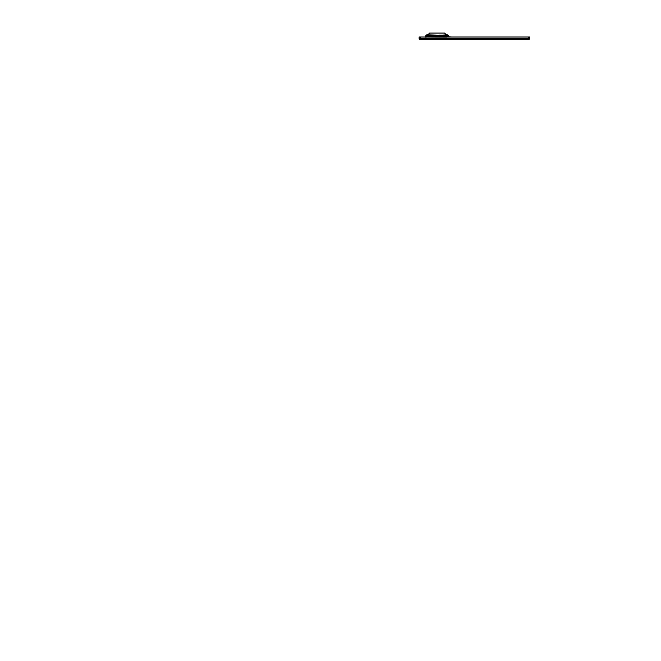<?xml version="1.0" encoding="UTF-8"?>
<svg xmlns="http://www.w3.org/2000/svg" width="661" height="661" viewBox="0 0 661 661"><rect width="100%" height="100%" fill="white"/><g stroke="black" fill="none" stroke-linecap="round" stroke-linejoin="round"><path stroke-width="0.99" d="M528.511 36.999L419.091 36.999L419.091 38.569L419.884 39.363L528.825 39.363L529.618 38.578L529.618 36.999L528.511 36.999L528.511 38.578L420.198 38.569L420.198 39.363L420.71 39.363M527.057 39.363L524.041 39.363M528.511 38.578L529.618 38.578C529.221 39.668 528.66 39.313 528.511 39.363L528.511 38.578L528.511 39.363L477.903 39.354L509.234 39.363M505.541 39.363L503.186 39.363M496.105 39.363L488.727 39.363M419.091 36.999L419.091 38.569L420.198 38.569L420.198 39.363L420.198 38.569L419.091 38.569L420.198 38.569L420.198 36.999M431.303 39.338L425.403 39.338L425.403 38.553M425.734 36.628L425.725 37.173L425.734 36.57L427.469 36.71L425.734 36.628L426.568 36.743L425.725 37.173L425.734 36.628M425.742 36.058L425.734 36.57A1.215 1.215 1 0 1 426.948 35.38L426.956 34.868C426.229 34.934 425.824 35.33 425.742 36.058M426.948 35.38L447.233 35.38A1.215 1.215 -1 0 1 448.447 36.57L446.72 36.727L448.447 36.57L448.439 36.058C448.356 35.33 447.951 34.934 447.224 34.868L441.829 35.132M446.365 34.868L444.547 33.05L429.633 33.05L427.816 34.868L426.956 34.868M427.816 34.868L438.573 35.173M438.879 35.165L441.523 35.14M446.729 37.09L426.213 36.999M426.808 36.851L425.725 37.19M426.866 37.09L426.271 36.999M448.497 36.999L427.469 36.867M450.083 36.999L447.869 36.768M448.447 36.719L451.529 36.999M449.009 36.933L448.596 36.9M438.879 35.091L441.523 35.091M441.829 35.091L444.638 35.091M421.098 39.354L424.321 39.346M425.403 39.338L420.198 39.363L420.198 38.569L420.198 39.363C420.206 39.247 419.52 39.776 419.091 38.569M477.903 38.569L477.903 39.354L426.196 39.338L426.196 38.553M447.224 34.868L447.233 35.38M446.72 35.397L446.72 36.586L427.469 36.586L427.469 35.397M419.561 38.569L420.198 38.569L419.561 38.569M477.763 39.354L474.623 39.354M460.436 39.346L456.049 39.346M446.382 39.346L438.251 39.338M449.331 36.909L452.149 37.016L449.29 36.9M452.149 37.016L451.265 36.991"/></g></svg>
